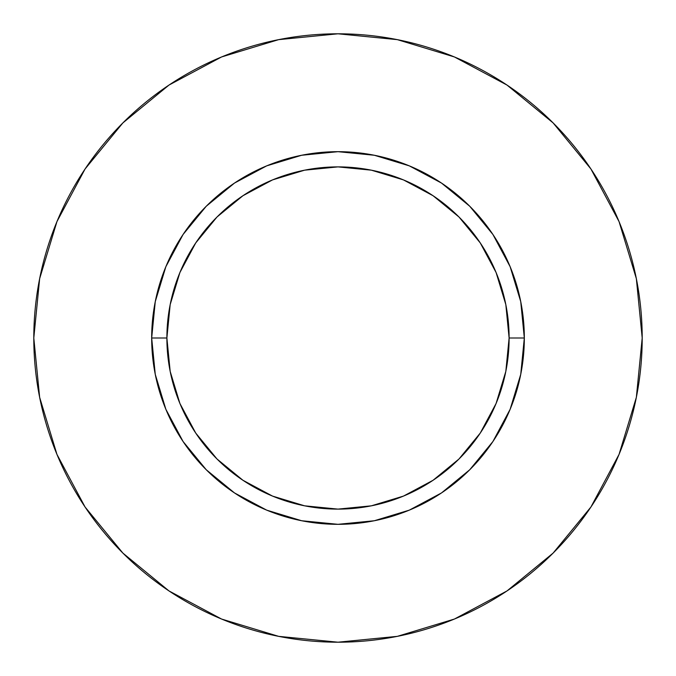 <?xml version="1.0" encoding="UTF-8"?>
<svg xmlns="http://www.w3.org/2000/svg" width="676" height="676" viewBox="0 0 676 676"><rect width="100%" height="100%" fill="white"/><g stroke="black" fill="none" stroke-linecap="round" stroke-linejoin="round"><path stroke-width="1.01" d="M509.113 338L524.322 338A186.322 186.322 0 0 1 338 524.322A186.322 186.322 0 0 1 151.678 338L166.887 338A171.112 171.112 0 0 1 338 166.887A171.112 171.112 0 0 1 509.113 338A171.112 171.112 0 0 1 338 509.113A171.112 171.112 0 0 1 166.887 338L170.175 371.386L179.909 403.479L195.727 433.062L217.004 458.996L242.938 480.273L272.521 496.091L304.614 505.825L338 509.113L371.386 505.825L403.479 496.091L433.062 480.273L458.996 458.996L480.273 433.062L496.091 403.479L505.825 371.386L509.113 338L505.825 304.614L496.091 272.521L480.273 242.938L458.996 217.004L433.062 195.727L403.479 179.909L371.386 170.175L338 166.887L304.614 170.175L272.521 179.909L242.938 195.727L217.004 217.004L195.727 242.938L179.909 272.521L170.175 304.614L166.887 338L151.678 338L155.26 301.648L165.857 266.699L183.078 234.487L206.248 206.248L234.487 183.078L266.699 165.857L301.648 155.26L338 151.678L374.352 155.26L409.301 165.857L441.512 183.078L469.752 206.248L492.922 234.487L510.143 266.699L520.74 301.648L524.322 338L520.74 374.352L510.143 409.301L492.922 441.512L469.752 469.752L441.512 492.922L409.301 510.143L374.352 520.74L338 524.322L301.648 520.74L266.699 510.143L234.487 492.922L206.248 469.752L183.078 441.512L165.857 409.301L155.26 374.352L151.678 338A186.322 186.322 0 0 1 338 151.678A186.322 186.322 0 0 1 524.322 338L509.113 338M33.8 338A304.2 304.2 0 0 1 338 33.8A304.2 304.2 0 0 1 642.2 338A304.2 304.2 0 0 1 338 642.2A304.2 304.2 0 0 1 33.8 338L39.647 397.344L56.953 454.416L85.066 507.008L122.897 553.103L168.992 590.934L221.584 619.047L278.656 636.353L338 642.2L397.344 636.353L454.416 619.047L507.008 590.934L553.103 553.103L590.934 507.008L619.047 454.416L636.353 397.344L642.2 338L636.353 278.656L619.047 221.584L590.934 168.992L553.103 122.897L507.008 85.066L454.416 56.953L397.344 39.647L338 33.8L278.656 39.647L221.584 56.953L168.992 85.066L122.897 122.897L85.066 168.992L56.953 221.584L39.647 278.656L33.8 338M590.934 168.992L553.103 122.897L507.084 85.125M168.992 85.066L122.897 122.897L85.125 168.916M85.066 507.008L122.897 553.103L168.916 590.875M507.008 590.934L553.103 553.103L590.875 507.084"/></g></svg>
